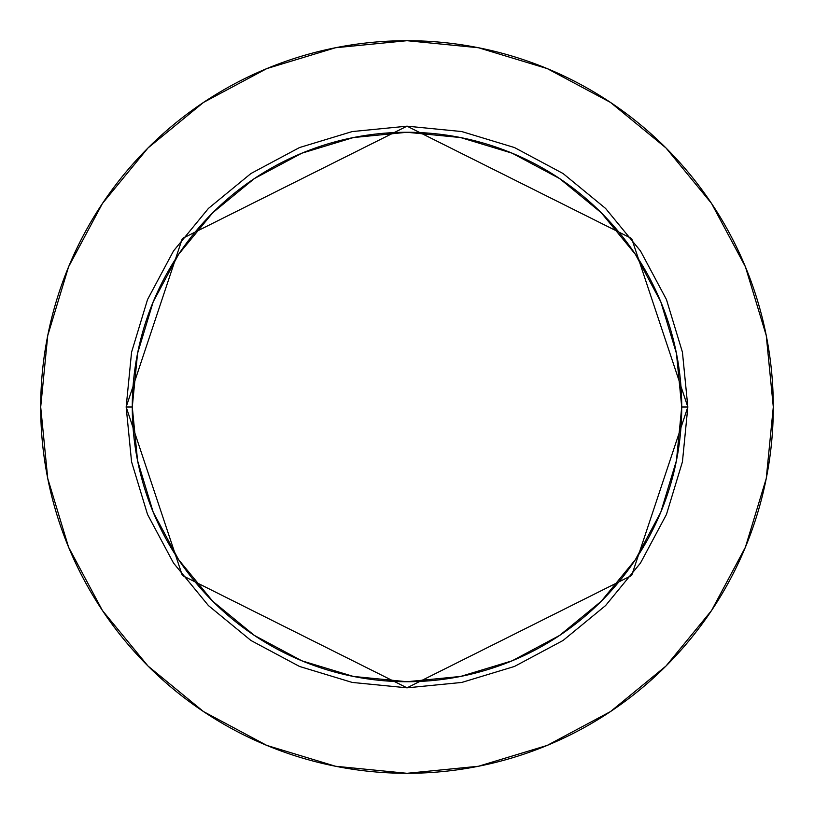 <?xml version="1.0" encoding="UTF-8"?>
<svg xmlns="http://www.w3.org/2000/svg" width="814" height="814" viewBox="0 0 814 814"><rect width="100%" height="100%" fill="white"/><g stroke="black" fill="none" stroke-linecap="round" stroke-linejoin="round"><path stroke-width="1.22" d="M681.725 407L687.83 407L631.664 575.498L407 687.83L182.336 575.498L126.17 407L132.275 407A274.725 274.725 0 0 1 407 132.275A274.725 274.725 0 0 1 681.725 407A274.725 274.725 0 0 1 407 681.725A274.725 274.725 0 0 1 132.275 407L137.556 460.592L153.185 512.128L178.571 559.625L212.739 601.261L254.375 635.429L301.872 660.815L353.408 676.444L407 681.725L460.592 676.444L512.128 660.815L559.625 635.429L601.261 601.261L635.429 559.625L660.815 512.128L676.444 460.592L681.725 407L676.444 353.408L660.815 301.872L635.429 254.375L601.261 212.739L559.625 178.571L512.128 153.185L460.592 137.556L407 132.275L353.408 137.556L301.872 153.185L254.375 178.571L212.739 212.739L178.571 254.375L153.185 301.872L137.556 353.408L132.275 407L126.17 407L131.563 352.218L147.548 299.532L173.494 250.977L208.425 208.425L250.977 173.494L299.532 147.548L352.218 131.563L407 126.17L461.782 131.563L514.468 147.548L563.023 173.494L605.575 208.425L640.506 250.977L666.452 299.532L682.437 352.218L687.83 407L682.437 461.782L666.452 514.468L640.506 563.023L605.575 605.575L563.023 640.506L514.468 666.452L461.782 682.437L407 687.83L352.218 682.437L299.532 666.452L250.977 640.506L208.425 605.575L173.494 563.023L147.548 514.468L131.563 461.782L126.17 407L182.336 238.502L407 126.17L631.664 238.502L687.83 407L681.725 407M40.7 407A366.3 366.3 0 0 1 407 40.7A366.3 366.3 0 0 1 773.3 407A366.3 366.3 0 0 1 407 773.3A366.3 366.3 0 0 1 40.7 407L47.741 478.459L68.58 547.181L102.432 610.51L147.985 666.015L203.49 711.568L266.819 745.421L335.541 766.259L407 773.3L478.459 766.259L547.181 745.421L610.51 711.568L666.015 666.015L711.568 610.51L745.421 547.181L766.259 478.459L773.3 407L766.259 335.541L745.421 266.819L711.568 203.49L666.015 147.985L610.51 102.432L547.181 68.58L478.459 47.741L407 40.7L335.541 47.741L266.819 68.58L203.49 102.432L147.985 147.985L102.432 203.49L68.58 266.819L47.741 335.541L40.7 407M711.568 203.49L666.015 147.985L610.602 102.503M203.49 102.432L147.985 147.985L102.503 203.398M102.432 610.51L147.985 666.015L203.398 711.497M610.51 711.568L666.015 666.015L711.497 610.602"/></g></svg>
